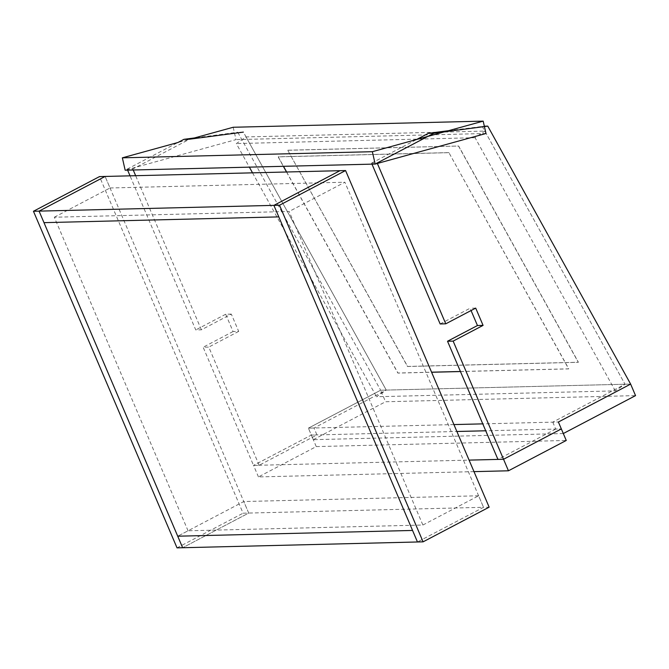 <?xml version="1.0" encoding="UTF-8"?>
<svg xmlns="http://www.w3.org/2000/svg" width="669" height="669" viewBox="0 0 669 669"><rect width="100%" height="100%" fill="white"/><g stroke="black" fill="none" stroke-linecap="round" stroke-linejoin="round"><path stroke-width="0.5" stroke-dasharray="3.35 2.51" d="M231.315 314.096L225.696 314.238L233.071 331.523L238.691 331.389L231.315 314.096L201.386 329.809L195.766 329.942L130.037 175.838M127.603 170.135L127.177 169.132L132.797 168.998L189.561 139.202M201.386 329.809L135.656 175.704M133.223 169.993L132.797 168.998M259.162 465.256L208.761 347.102L203.142 347.236L253.543 465.398L259.162 465.256L316.955 434.925L314.004 428.009L386.256 390.086L630.633 384.09L380.636 390.228L386.256 390.086L243.374 132.111L237.754 132.253L380.636 390.228L308.392 428.143L314.004 428.009M127.177 169.132L177.904 142.505L194.378 137.965L237.754 132.253M563.306 433.537L313.309 439.675L308.392 428.143L311.336 435.059L316.955 434.925M473.995 471.637L258.46 476.922L316.253 446.591L311.336 435.059L253.543 465.398L311.336 435.059L456.868 431.488M225.696 314.238L195.766 329.942M233.071 331.523L203.142 347.236M238.691 331.389L208.761 347.102M371.981 164.139L371.554 163.136L377.174 163.002M371.554 163.136L416.611 139.487M448.548 130.681L484.339 126.207M482.14 126.257L625.013 384.232L552.77 422.147L558.389 422.014L482.767 423.87M552.77 422.147L555.722 429.072L561.341 428.929L485.719 430.786M555.722 429.072L497.928 459.402M440.152 323.955L470.081 308.242L471.06 310.541M475.701 308.108L470.081 308.242M246.041 136.928L386.256 390.086L376.53 396.734L615.296 390.88L625.013 384.232L484.808 131.074L246.041 136.928L236.324 143.576L249.378 167.15M252.531 172.836L376.53 396.734M615.296 390.88L475.082 137.714L484.808 131.074M475.082 137.714L236.324 143.576M460.448 371.546L568.667 368.895L448.916 152.674L278.128 156.864L283.363 166.313M286.516 172L397.879 373.085L431.605 372.257M287.854 150.216L458.641 146.026L578.392 362.247L407.605 366.436L287.754 150.282L458.641 146.026M460.423 371.487L568.767 368.828L448.916 152.674M286.65 172L397.98 373.018L431.572 372.19M449.016 152.607L278.229 156.797L283.497 166.305M458.541 146.093L578.292 362.314L407.505 366.503L287.754 150.282M453.916 424.572L308.392 428.143L380.636 390.228L385.553 401.751L635.55 395.622M313.309 439.675L385.553 401.751M258.46 476.922L253.543 465.398L469.078 460.113M316.253 446.591L566.258 440.461M233.188 127.261L235.99 139.62L125.153 170.194M485.987 133.491L235.99 139.62M188.048 530.785L54.306 217.233L289.133 211.471L422.883 525.031L188.048 530.785L177.728 536.204L243.784 501.533L248.701 513.064L243.081 513.198L99.505 176.591M422.883 525.031L478.611 495.779L483.528 507.303L344.87 182.219L289.133 211.471M54.306 217.233L110.034 187.981L105.117 176.449L248.701 513.064L182.645 547.735L248.701 513.064L483.528 507.303L417.473 541.974L483.528 507.303L489.148 507.169M177.026 547.869L243.081 513.198M478.611 495.779L243.784 501.533M110.034 187.981L344.87 182.219"/><path stroke-width="1" d="M130.037 175.838L127.603 170.135M135.656 175.704L133.223 169.993M122.352 157.825L372.357 151.696L375.158 164.064L125.153 170.194L122.352 157.825L177.904 142.505L183.942 139.336L189.561 139.202L243.374 132.111M183.942 139.336L194.378 137.965L233.188 127.261L483.185 121.131L485.987 133.491L375.158 164.064M416.611 139.487L428.319 133.348L433.938 133.206L377.174 163.002L445.771 323.813L440.152 323.955L371.981 164.139M433.938 133.206L487.76 126.123L630.633 384.09L558.389 422.014L561.341 428.929L503.54 459.269L453.147 341.106L447.528 341.24L497.928 459.402L503.54 459.269L469.078 460.113M484.339 126.207L487.76 126.123M428.319 133.348L448.548 130.681M471.06 310.541L477.457 325.535L447.528 341.24M445.771 323.813L475.701 308.108L483.077 325.393L453.147 341.106M483.077 325.393L477.457 325.535M249.378 167.15L252.531 172.836M431.605 372.257L460.448 371.546M283.363 166.313L286.516 172M431.572 372.19L460.423 371.487M283.497 166.305L286.65 172M635.55 395.622L630.633 384.09L558.389 422.014L563.306 433.537L635.55 395.622M482.767 423.87L453.916 424.572M456.868 431.488L485.719 430.786M508.457 470.792L566.258 440.461L561.341 428.929L503.54 459.269L508.457 470.792L473.995 471.637M372.357 151.696L483.185 121.131M412.556 530.45L177.728 536.204L43.987 222.652L278.814 216.89L417.473 541.974L273.897 205.366L33.45 211.262L177.026 547.869L423.092 541.84L489.148 507.169L345.572 170.553L279.517 205.224L273.897 205.366L339.952 170.695L273.897 205.366L278.814 216.89L43.987 222.652L39.07 211.12L182.645 547.735L177.728 536.204L412.556 530.45M345.572 170.553L105.117 176.449L39.07 211.12L105.117 176.449L99.505 176.591L33.45 211.262M279.517 205.224L423.092 541.84"/></g></svg>
